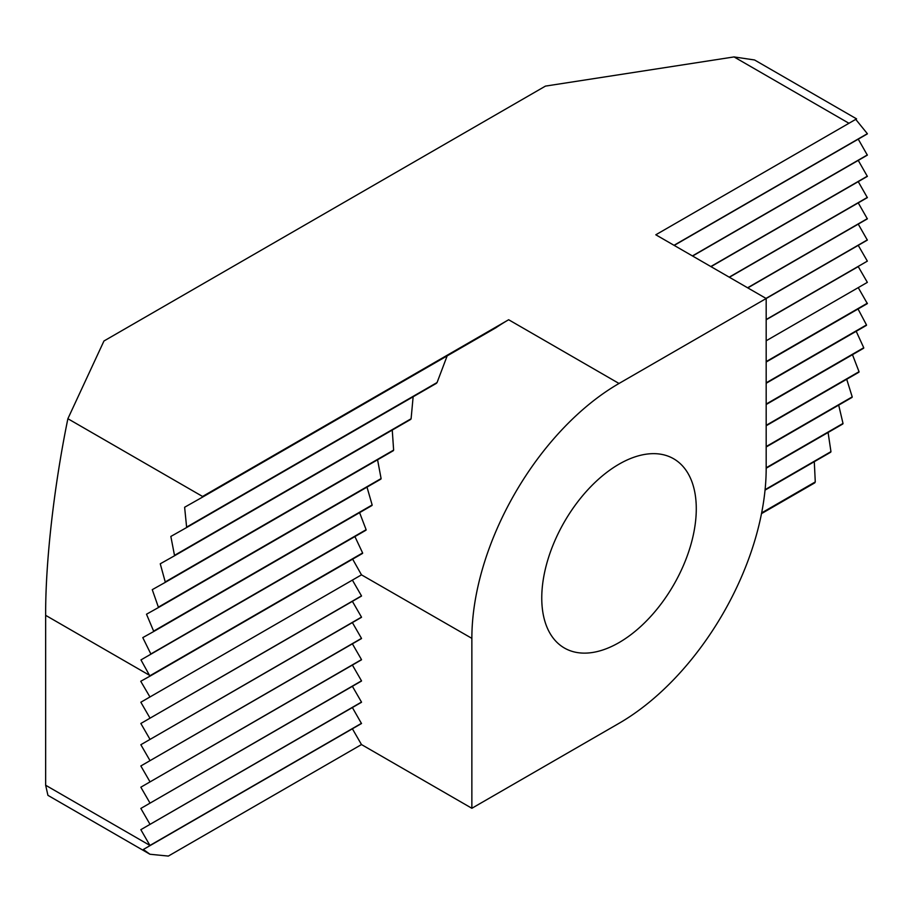 <?xml version="1.0" encoding="UTF-8"?>
<svg xmlns="http://www.w3.org/2000/svg" width="913" height="913" viewBox="0 0 913 913"><rect width="100%" height="100%" fill="white"/><g stroke="black" fill="none" stroke-linecap="round" stroke-linejoin="round"><path stroke-width="1.37" d="M619.014 642.604A109.263 63.077 120 0 0 690.399 546.328A109.263 63.077 120 0 0 673.646 458.771A109.263 63.077 120 0 0 619.014 464.181A109.263 63.077 120 0 0 547.64 560.468A109.263 63.077 120 0 0 564.394 648.013A109.263 63.077 120 0 0 619.014 642.604M655.808 234.789L855.732 119.363L655.808 234.789L766.178 298.505L766.178 468.437A208.118 120.151 -60 0 1 619.014 723.324L471.861 808.279L471.861 638.358A208.118 120.151 -60 0 1 619.014 383.471L867.35 240.096L858.243 224.119L747.781 287.892L867.35 218.858L858.243 202.88L729.384 277.267L867.35 197.619L858.243 181.63L710.999 266.653L867.35 176.38L858.243 160.391L692.602 256.028L867.35 155.142L858.243 139.153L674.205 245.403L867.35 133.891A26.009 15.019 120 0 0 867.35 133.686L855.732 119.363L856.577 118.873L754.549 59.973L734.041 56.926L545.449 86.107L103.956 340.994L67.882 418.713L202.56 496.467L508.655 319.744L619.014 383.471M766.178 404.071L863.744 347.75A260.148 150.2 -60 0 1 863.664 348.218L766.178 404.505M766.178 425.321L859.042 371.705A260.148 150.2 -60 0 1 858.928 372.196L766.178 425.743M766.178 446.56L852.217 396.881A260.148 150.2 -60 0 1 852.057 397.395L766.178 446.982M766.178 467.798L843.007 423.438A260.148 150.2 -60 0 1 842.802 423.986L766.178 468.221M765.094 489.665L830.956 451.638A260.148 150.2 -60 0 1 830.682 452.22L765.048 490.121M761.647 512.901L815.275 481.927A260.148 150.2 -60 0 1 814.738 482.874L761.499 513.62M766.178 383.255L866.448 325.37A260.148 150.2 -60 0 0 866.483 324.925L766.178 382.832M692.419 255.925L867.35 154.925M710.805 266.539L867.35 176.163M729.202 277.164L867.35 197.402M747.599 287.778L867.35 218.641M765.996 298.403L867.35 239.891M766.178 319.539L867.35 261.129L858.243 245.357L766.178 298.505M766.178 340.777L867.35 282.368L858.243 266.596L766.178 319.755L867.35 261.129M674.022 245.3L867.35 133.686M366.946 486.949L372.15 504.969A208.118 120.151 -60 0 0 372.002 505.482L153.555 631.602A260.148 150.2 -60 0 1 153.635 631.134L146.502 614.221L158.257 607.647A260.148 150.2 -60 0 1 158.371 607.156L152.266 589.661L165.082 582.471A260.148 150.2 -60 0 1 165.242 581.946L160.254 563.8L174.292 555.903A260.148 150.2 -60 0 1 174.497 555.366L170.845 536.445L186.343 527.703A260.148 150.2 -60 0 1 186.617 527.121L184.62 507.251L202.024 497.414A260.148 150.2 -60 0 1 202.56 496.467M372.15 504.969L153.635 631.134M377.537 459.593L381.098 478.56A208.118 120.151 -60 0 0 380.892 479.108L158.257 607.647M381.098 478.56L158.371 607.156M392.236 429.863L393.629 450.098A208.118 120.151 -60 0 0 393.332 450.691L165.082 582.471M393.629 450.098L165.242 581.946M413.155 396.55L411.101 418.759A208.118 120.151 -60 0 0 410.69 419.421L174.292 555.903M411.101 418.759L174.497 555.366M447.267 355.614L437.076 382.524A208.118 120.151 -60 0 0 436.414 383.334L186.343 527.703M437.076 382.524L186.617 527.121M508.655 319.744A208.118 120.151 -60 0 0 495.907 327.744L202.024 497.414M354.837 536.422L362.621 552.958A208.118 120.151 -60 0 0 362.575 553.404L149.949 676.168L140.967 659.905L366.022 530.179A208.118 120.151 -60 0 1 366.113 529.7L150.85 653.982L142.782 637.616L153.555 631.602M361.491 723.53L352.384 707.552L361.491 702.074L140.842 829.677L149.949 845.449A26.009 15.019 120 0 0 149.949 845.666L143.364 849.467L149.949 854.248L168.346 856.074L361.491 744.563L352.384 728.791L361.491 723.53L149.949 845.666M361.491 702.291L149.949 824.428M361.491 702.074L352.384 686.314L361.491 681.052L149.949 803.189L361.491 680.836L352.384 665.063L361.491 659.814L149.949 781.939L361.491 659.597L352.384 643.825L361.491 638.575L149.949 760.7L361.491 638.358L352.384 622.586L361.491 617.325L149.949 739.462L361.491 617.12L352.384 601.347L361.491 596.086L149.949 718.223L361.491 595.881L352.384 580.109L361.491 574.848L140.842 702.234L149.949 718.006M361.491 723.324L149.949 845.449L45.65 785.237L45.65 615.339C45.41 562.157 53.947 486.629 67.882 418.713M149.949 803.189L140.842 808.439L149.949 824.211M149.949 781.939L140.842 787.2L149.949 802.972M149.949 760.7L140.842 765.961L149.949 781.733M149.949 739.462L140.842 744.723L149.949 760.495M149.949 718.223L140.842 723.484L149.949 739.245M149.949 676.168L140.75 681.269L149.949 696.984M766.178 362.016L867.35 303.607L858.243 287.618M361.491 744.563L471.861 808.279M149.949 854.248L47.933 795.349L45.65 785.237M766.178 361.594L867.35 303.184M362.621 552.958L149.949 675.746M359.539 512.467L366.113 529.7M352.555 558.984L361.491 574.848L471.861 638.358M856.12 331.122L863.744 347.75M852.4 354.506L859.042 371.705M846.648 379.078L852.217 396.881M838.648 404.927L843.007 423.438M828.057 432.283L830.956 451.638M814.282 461.476L815.275 481.927M857.946 308.834L866.483 324.925M352.384 728.791L143.364 849.467M352.384 707.552L140.842 829.677M352.384 580.109L140.842 702.234M352.384 601.347L140.842 723.484M352.384 622.586L140.842 744.723M352.384 643.825L140.842 765.961M352.384 665.063L140.842 787.2M352.384 686.314L140.842 808.439M149.789 675.46L45.65 615.339M848.953 123.278L734.041 56.926"/></g></svg>
